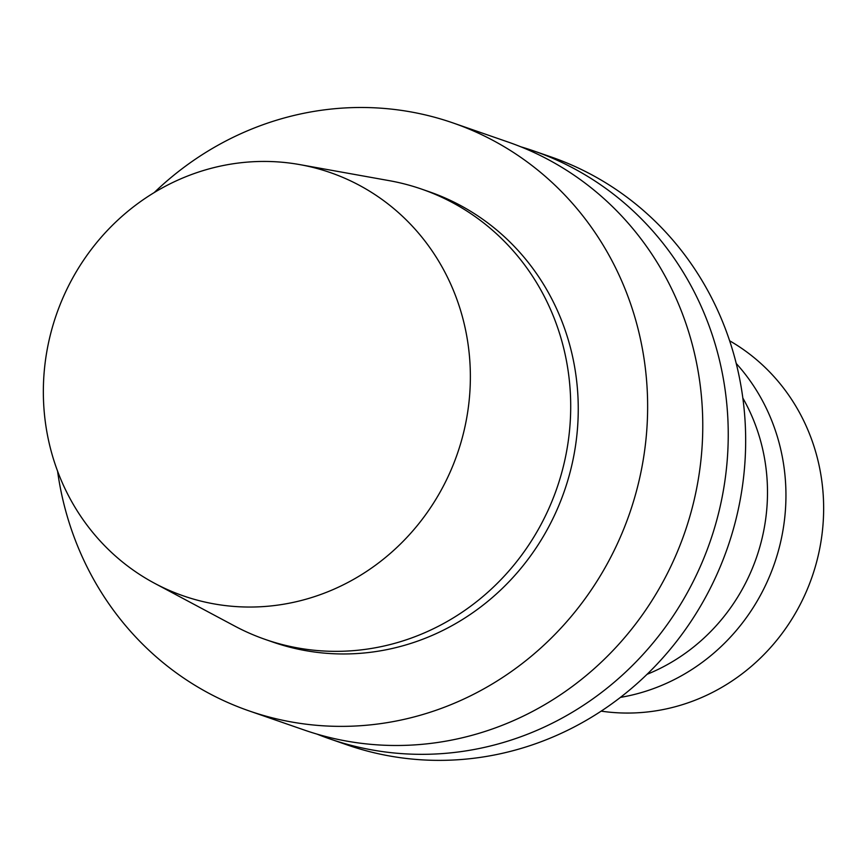 <?xml version="1.0" encoding="UTF-8"?>
<svg xmlns="http://www.w3.org/2000/svg" width="867" height="867" viewBox="0 0 867 867"><rect width="100%" height="100%" fill="white"/><g stroke="black" fill="none" stroke-linecap="round" stroke-linejoin="round"><path stroke-width="1.3" d="M742.846 398.072A189.808 179.783 109.1 0 1 647.02 674.331M736.235 363.479A199.139 188.627 109.1 0 1 774.372 563.767A199.139 188.627 109.1 0 1 620.404 697.393M729.635 340.785A199.139 188.627 109.1 0 1 812.076 576.837A199.139 188.627 109.1 0 1 601.167 711.135M318.98 169.022A224.033 212.209 109.1 0 1 453.744 463.487A224.033 212.209 109.1 0 1 154.619 583.307A224.033 212.209 109.1 0 1 56.366 314.688A224.033 212.209 109.1 0 1 299.863 164.622A224.033 212.209 109.1 0 1 318.98 169.022M299.863 164.622L389.316 180.672A238.349 225.767 109.1 0 1 409.657 185.354A238.349 225.767 109.1 0 1 421.687 189.136A238.349 225.767 109.1 0 1 556.863 488.305A238.349 225.767 109.1 0 1 265.454 639.499A238.349 225.767 109.1 0 1 234.805 626.104L154.619 583.307M421.687 189.136L429.219 191.748A238.349 225.767 109.1 0 1 564.406 490.928A238.349 225.767 109.1 0 1 272.997 642.122L265.454 639.499M154.196 192.593A311.155 294.737 109.1 0 1 437.38 118.02A311.155 294.737 109.1 0 1 453.083 122.962A311.155 294.737 109.1 0 1 629.561 513.524A311.155 294.737 109.1 0 1 249.132 710.907A311.155 294.737 109.1 0 1 57.569 471.139M453.083 122.962L508.214 142.08A311.155 294.737 109.1 0 1 684.692 532.652A311.155 294.737 109.1 0 1 304.263 730.025L249.132 710.907M520.839 146.805A311.155 294.737 109.1 0 1 533.682 150.912A311.155 294.737 109.1 0 1 710.16 541.485A311.155 294.737 109.1 0 1 329.731 738.868A311.155 294.737 109.1 0 1 317.094 734.143M533.682 150.912L551.109 156.96A311.155 294.737 109.1 0 1 727.586 547.532A311.155 294.737 109.1 0 1 347.158 744.905L329.731 738.868"/></g></svg>
